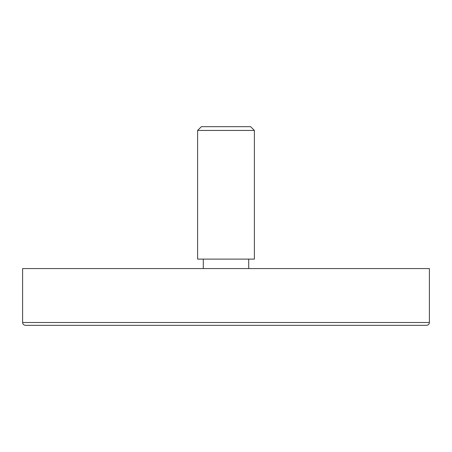 <?xml version="1.0" encoding="UTF-8"?>
<svg xmlns="http://www.w3.org/2000/svg" width="452" height="452" viewBox="0 0 452 452"><rect width="100%" height="100%" fill="white"/><g stroke="black" fill="none" stroke-linecap="round" stroke-linejoin="round"><path stroke-width="0.68" d="M197.62 130.447L254.38 130.447L250.594 126.667L201.406 126.667L197.62 130.447L197.62 259.109L254.38 259.109L254.38 130.447M203.293 268.573L203.293 259.109M25.436 325.333L426.564 325.333C428.304 325.152 429.247 324.203 429.4 322.496L22.6 322.496C22.753 324.203 23.696 325.152 25.436 325.333M429.4 322.496L429.4 268.573L22.6 268.573L22.6 322.496M248.707 259.109L248.707 268.573"/></g></svg>
